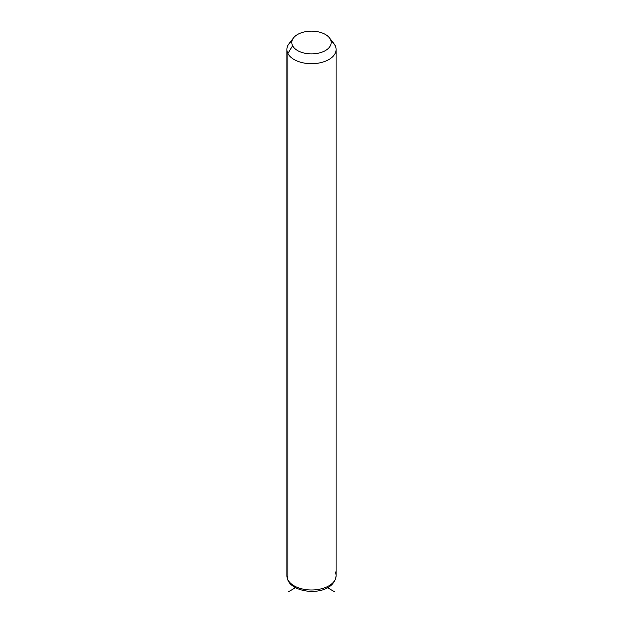<?xml version="1.0" encoding="UTF-8"?>
<svg xmlns="http://www.w3.org/2000/svg" width="623" height="623" viewBox="0 0 623 623"><rect width="100%" height="100%" fill="white"/><g stroke="black" fill="none" stroke-linecap="round" stroke-linejoin="round"><path stroke-width="0.93" d="M292.039 40.775A24.616 14.212 0 0 0 286.884 49.482A24.616 14.212 0 0 0 287.881 53.485L287.881 579.772A24.616 14.212 0 0 0 315.004 589.841A24.616 14.212 0 0 0 336.116 575.769A24.616 14.212 180 0 1 315.004 589.841A24.616 14.212 180 0 1 287.881 579.772L287.881 53.485L292.608 45.72A19.695 11.37 0 0 0 317.045 53.43A19.695 11.37 0 0 0 330.392 39.319L335.119 45.479A24.616 14.212 180 0 1 318.431 63.118A24.616 14.212 180 0 1 287.881 53.485A24.616 14.212 180 0 1 289.033 43.68L293.526 37.878A19.695 11.37 0 0 0 292.608 45.72L287.881 53.485A24.616 14.212 0 0 0 315.004 63.546A24.616 14.212 0 0 0 336.116 49.482A24.616 14.212 0 0 0 335.119 45.479L330.392 39.319A19.695 11.37 0 0 0 329.474 37.878A19.695 11.37 0 0 0 311.5 31.15A19.695 11.37 0 0 0 293.526 37.878M329.474 37.878L333.967 43.68A24.616 14.212 180 0 1 335.119 45.479A24.616 14.212 0 0 0 332.511 42.076M292.608 45.72A19.695 11.37 180 0 1 305.955 31.609A19.695 11.37 180 0 1 330.392 39.319A19.695 11.37 180 0 1 317.045 53.43A19.695 11.37 180 0 1 292.608 45.72M287.881 579.772A24.616 14.212 180 0 1 286.884 575.769A24.616 14.212 0 0 0 287.881 579.772A3.279 2.57 153.1 0 0 288.106 580.729A3.279 2.57 -26.9 0 1 287.881 579.772M286.884 49.482L286.884 575.769L288.106 580.729C295.193 595.035 333.593 596.406 336.116 575.769A24.616 14.212 0 0 0 335.119 571.774M295.466 587.707L288.293 591.85M327.534 587.707L334.707 591.85M336.116 575.769L336.116 49.482"/></g></svg>
